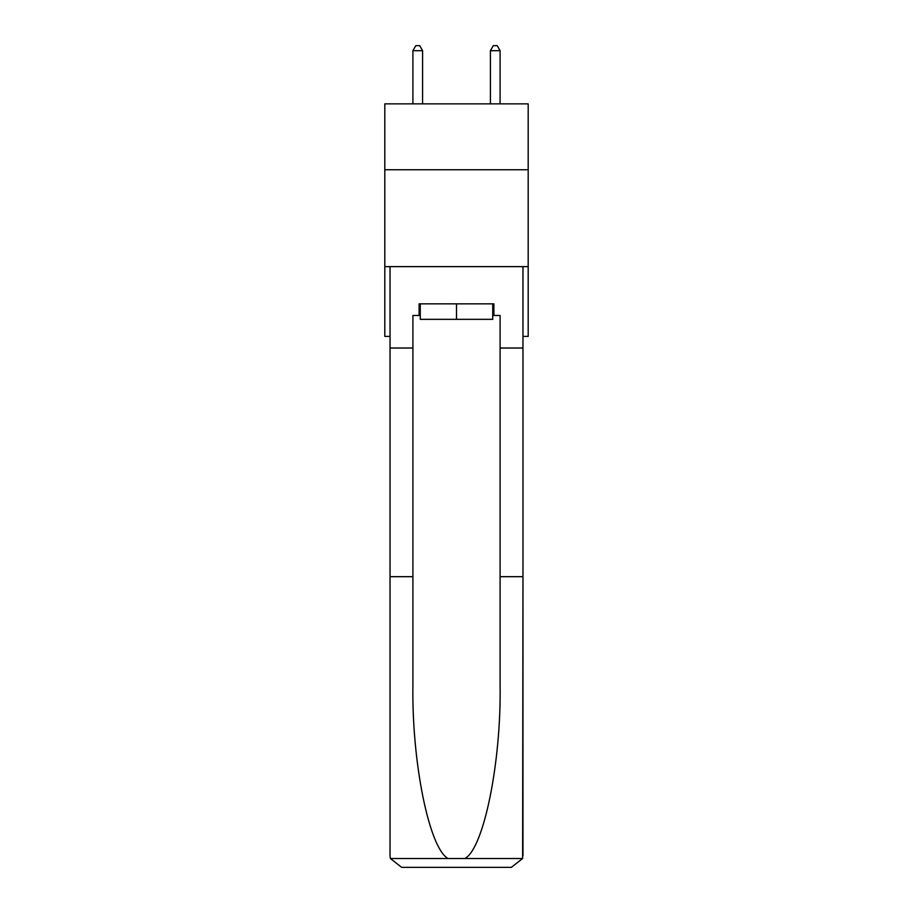 <?xml version="1.0" encoding="UTF-8"?>
<svg xmlns="http://www.w3.org/2000/svg" width="913" height="913" viewBox="0 0 913 913"><rect width="100%" height="100%" fill="white"/><g stroke="black" fill="none" stroke-linecap="round" stroke-linejoin="round"><path stroke-width="1.37" d="M528.193 169.75L528.193 103.865L384.807 103.865L384.807 169.75L528.193 169.75L528.193 336.395L522.966 336.395M528.193 266.63L384.807 266.63L384.807 169.75M384.807 266.63L384.807 336.395L390.034 336.395M492.735 303.846L492.735 319.345L420.265 319.345L420.265 303.846M456.5 303.846L456.5 319.345M492.735 315.464L493.899 315.464L493.899 303.846L419.101 303.846L419.101 315.464L412.904 315.464L412.904 576.685L390.034 576.685L390.034 855.721L390.376 858.505L401.663 867.35L431.119 867.35M401.663 867.35L511.337 867.35L401.663 867.35M481.881 867.35L511.337 867.35L522.624 858.505L522.966 576.685L522.966 855.721M412.904 576.685L412.904 685.092C411.695 762.104 429.19 848.382 448.055 858.505L464.945 858.505C483.81 848.382 501.305 762.104 500.096 685.092L500.096 315.464L493.899 315.464M390.034 855.721L390.034 266.63L522.966 266.63L522.966 348.024L500.096 348.024M412.904 348.024L390.034 348.024M522.966 348.024L522.966 576.685L500.096 576.685M419.101 315.464L420.265 315.464M422.593 103.865L422.593 50.683L412.904 50.683L412.904 103.865M412.904 50.683L415.803 45.65L419.683 45.65L422.593 50.683M500.096 103.865L500.096 50.683L490.407 50.683L490.407 103.865M490.407 50.683L493.317 45.65L497.197 45.65L500.096 50.683M390.376 858.505L448.055 858.505M464.945 858.505L522.624 858.505"/></g></svg>
